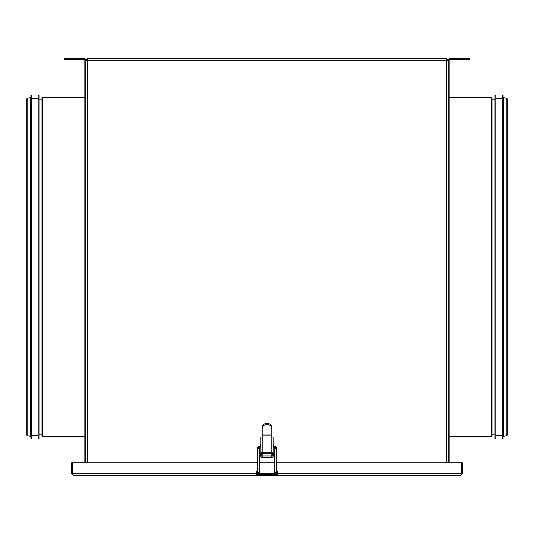 <?xml version="1.0" encoding="UTF-8"?>
<svg xmlns="http://www.w3.org/2000/svg" width="534" height="534" viewBox="0 0 534 534"><rect width="100%" height="100%" fill="white"/><g stroke="black" fill="none" stroke-linecap="round" stroke-linejoin="round"><path stroke-width="0.8" d="M447.439 60.195L447.318 59.808M86.561 60.195L87.236 59.407M446.631 59.394L447.439 60.242L448.286 60.242L448.286 462.724M87.369 59.394L86.561 60.242L85.714 60.242A1.695 1.695 0 0 0 84.018 58.54L64.487 58.54L64.487 59.394L84.018 59.394A0.848 0.848 0 0 1 84.866 60.242L84.866 462.724M503.055 267L503.055 95.479L502.207 95.479L502.207 438.521L503.055 438.521L503.055 267M495.839 267L495.839 95.479L494.985 95.479L494.985 438.521L495.839 438.521L495.839 267M492.014 249.819L492.014 435.764L491.38 436.398L491.38 97.602L492.014 98.236L492.014 249.819M492.014 435.083L492.014 98.236M30.945 267.701L30.945 95.479L31.793 95.479L31.793 438.521L30.945 438.521L30.945 267.701M38.161 267.701L38.161 95.479L39.015 95.479L39.015 438.521L38.161 438.521L38.161 267.701M41.986 247.809L41.986 98.236L42.62 97.602L42.62 436.398L41.986 435.764L41.986 247.809M262.247 436.992L262.247 452.785L260.846 452.785L260.846 436.992L262.247 436.992L262.247 435.844L271.753 435.844L271.753 436.992L273.154 436.992L273.154 452.785L271.753 452.785L271.753 457.344L262.247 457.344L262.201 453.299M262.201 455.842L262.201 457.204L260.846 457.204L262.201 457.204L260.846 457.204L260.846 455.842L262.201 456.183L260.846 456.183M271.799 455.842L271.799 457.204L273.154 457.204L271.799 457.204L273.154 457.204L273.154 456.183L271.799 455.842M273.154 453.299L273.154 452.785L271.799 452.785L271.799 453.299M262.201 452.785L260.846 452.785L260.846 453.299M262.247 435.844L262.247 427.667C262.368 424.91 263.956 423.542 267 423.562C270.024 423.522 271.606 424.89 271.753 427.667L271.753 429.269C271.746 426.205 270.157 424.677 267 424.684C263.849 424.67 262.261 426.199 262.247 429.269M271.753 435.844L271.753 429.269M271.799 452.785L262.247 452.785M273.154 455.842L271.799 456.183M271.753 453.446L262.247 453.439L271.753 453.446M271.753 457.344L262.247 457.344M273.154 443.701L273.368 446.25M260.846 443.701L260.632 446.25M262.247 453.299L260.632 453.299L260.632 455.842L262.247 455.842M271.753 453.299L273.368 453.299L273.368 455.842L271.753 455.842M85.714 462.724L85.714 60.242L87.409 60.242L87.409 462.724M465.268 58.54L465.268 59.394L469.513 59.394L469.513 58.54L449.982 58.54A1.695 1.695 0 0 0 448.286 60.242L446.591 58.54L446.591 60.242L448.286 60.242M465.268 59.394L449.982 59.394A0.848 0.848 0 0 0 449.134 60.242L449.134 462.724M446.591 462.724L446.591 60.242L87.409 60.242L87.409 58.54L85.714 60.242M87.409 58.54L446.591 58.54M276.385 470.507A1.695 1.695 0 0 1 277.4 472.063L277.4 473.758L275.965 473.758M258.035 473.758L256.6 473.758L256.6 472.063A1.695 1.695 0 0 1 257.615 470.507M72.711 474.259L72.551 473.758L71.703 473.758L73.398 475.46L72.551 473.758L72.551 462.724L71.703 462.724L71.703 473.758M276.385 462.724L461.449 462.724L461.449 473.758L277.4 473.758L277.4 475.46L256.6 475.46L256.6 473.758L72.551 473.758L72.551 462.724L257.615 462.724M259.317 462.724L274.683 462.724M461.289 474.252L460.602 475.46L462.297 473.758L462.297 462.724L461.449 462.724L461.449 473.758L462.297 473.758M259.317 470.701A1.695 1.695 0 0 1 259.998 472.063L259.998 473.758L274.002 473.758L274.002 472.063A1.695 1.695 0 0 1 274.683 470.701M256.6 475.46L73.398 475.46M460.602 475.46L277.4 475.46M256.6 474.606L277.4 474.606M503.809 436.258L506.779 435.711L506.779 98.289L503.809 97.742L503.809 436.258L503.055 435.631M30.191 97.742L27.221 98.289L27.221 435.711L30.191 436.258L30.191 97.742L30.945 98.369M41.986 435.083L41.986 98.917M271.753 436.992L271.753 452.785M262.247 453.026L271.753 453.026M262.247 434.009L271.753 434.009M262.247 455.943L271.753 455.943M273.368 454.521L271.753 454.521M262.247 454.521L260.632 454.521M68.732 59.394L68.732 58.54M256.6 472.063L257.615 472.063M259.317 472.063L259.998 472.063M274.002 472.063L274.683 472.063M276.385 472.063L277.4 472.063M274.002 472.577L274.469 472.577L274.469 474.272L259.531 474.272L259.531 472.577L259.998 472.577M260.846 447.946L259.531 447.946L259.531 446.25C258.122 446.451 257.488 446.991 257.615 447.866A0.848 0.587 180 0 1 259.317 447.866L259.317 448.981A0.848 0.587 180 0 0 257.615 448.981L257.615 447.866M259.317 448.981L259.317 471.989A0.848 0.708 180 0 1 257.615 471.989L257.615 448.981M259.317 471.989L259.317 472.837A0.848 0.708 180 0 1 257.615 472.837L257.615 471.989M276.385 472.837L276.385 471.989A0.848 0.708 0 0 1 274.683 471.989L274.683 472.837A0.848 0.708 0 0 0 276.385 472.837L274.469 474.272M274.683 471.989L274.683 448.981A0.848 0.587 0 0 1 276.385 448.981L276.385 471.989M276.385 447.866C276.512 446.985 275.878 446.444 274.469 446.25L274.683 447.866A0.848 0.587 0 0 1 276.385 447.866L276.385 448.981M502.207 98.283L495.839 98.283M502.207 435.717L495.839 435.717M503.809 97.742L503.055 98.369M506.666 434.449L507.3 435.083L507.3 98.917L506.666 99.551M506.779 98.289L507.3 98.917L507.3 435.083L506.779 435.711M449.134 436.398L491.38 436.398M449.134 97.602L491.38 97.602M492.228 434.87L494.985 434.87M492.228 99.13L494.985 99.13M38.161 98.283L31.793 98.283M38.161 435.717L31.793 435.717M30.191 436.258L30.945 435.631M27.221 435.711L26.7 435.083L26.7 98.917L27.221 98.289M84.866 97.602L42.62 97.602M84.866 436.398L42.62 436.398M41.772 99.13L39.015 99.13M41.772 434.87L39.015 434.87M260.846 446.25L259.531 446.25M259.184 472.503L259.531 472.577M257.615 472.837C258.229 474.105 258.863 474.586 259.531 474.272M274.469 472.577L274.816 472.503M274.683 447.866L274.683 448.981M274.469 446.25L273.154 446.25M274.469 447.946L273.154 447.946"/></g></svg>
